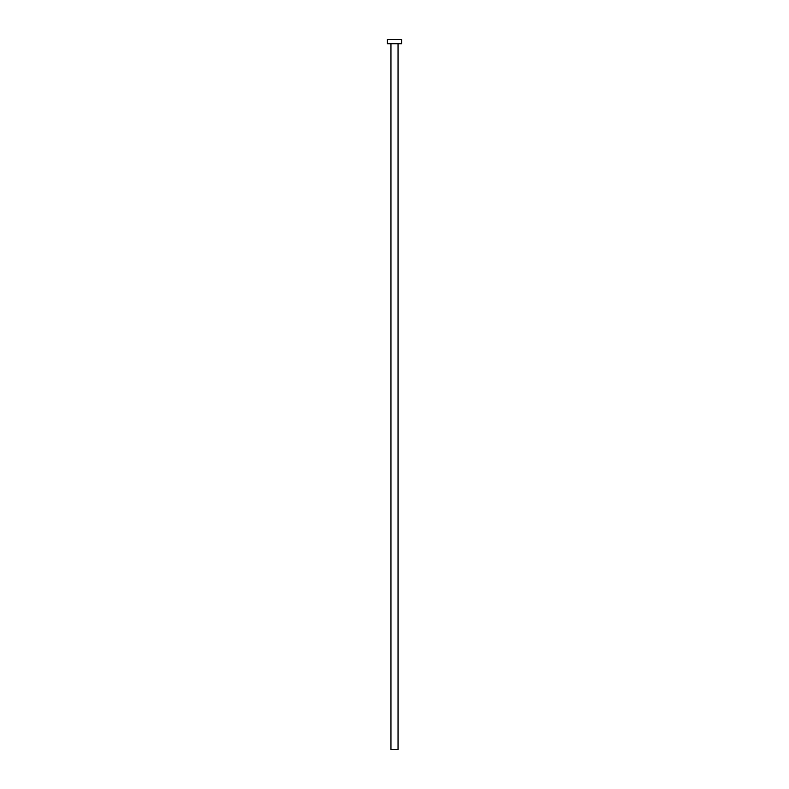 <?xml version="1.0" encoding="UTF-8"?>
<svg xmlns="http://www.w3.org/2000/svg" width="789" height="789" viewBox="0 0 789 789"><rect width="100%" height="100%" fill="white"/><g stroke="black" fill="none" stroke-linecap="round" stroke-linejoin="round"><path stroke-width="1.18" d="M398.05 43.711L398.05 749.55L390.949 749.55L390.949 43.711M401.601 43.711L387.399 43.711L387.399 39.45L401.601 39.45L401.601 43.711"/></g></svg>
